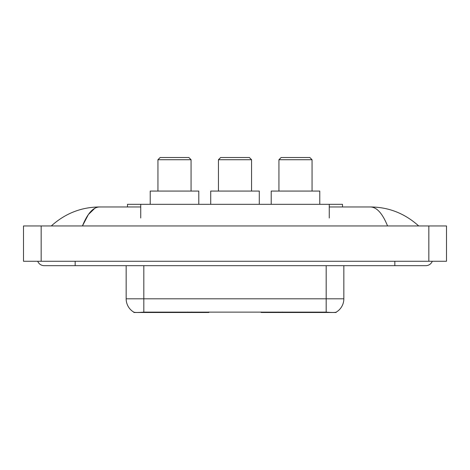 <?xml version="1.0" encoding="UTF-8"?>
<svg xmlns="http://www.w3.org/2000/svg" width="470" height="470" viewBox="0 0 470 470"><rect width="100%" height="100%" fill="white"/><g stroke="black" fill="none" stroke-linecap="round" stroke-linejoin="round"><path stroke-width="0.7" d="M208.856 312.056L208.856 312.491L133.885 312.491L133.885 312.18M127.493 206.964L127.493 204.315L342.507 204.315L342.507 206.964M336.115 312.18L336.115 312.491L261.144 312.491L261.144 312.056M37.706 261.273A7.068 7.068 0 0 0 44.25 265.685A7.068 7.068 0 0 1 37.706 261.273A7.068 7.068 0 0 0 44.25 265.685L425.75 265.685A7.068 7.068 0 0 0 432.294 261.273A7.068 7.068 0 0 1 425.75 265.685A7.068 7.068 0 0 0 432.294 261.273A7.068 7.068 0 0 1 425.75 265.685M387.562 225.947C382.498 213.48 376.805 207.153 370.495 206.964L329.264 206.964M140.736 206.964L99.505 206.964C93.195 207.153 87.502 213.48 82.438 225.947L88.383 214.532L94.922 208.204M41.16 225.947L446.5 225.947L446.5 261.273L23.5 261.273L23.5 225.947L41.16 225.947L41.16 261.273M370.495 206.964C388.719 207.106 404.788 213.433 418.682 225.947L417.178 224.584M52.822 224.584L51.318 225.947C65.148 213.462 81.21 207.129 99.505 206.964M126.16 265.685L126.16 298.803A15.451 15.451 0 0 0 133.797 312.133C134.943 312.579 138.28 312.579 143.82 312.133L326.18 312.133C331.708 312.579 335.051 312.579 336.203 312.133A15.451 15.451 0 0 0 343.84 298.803L343.84 265.685M157.949 159.718L191.067 159.718L188.858 157.509L160.158 157.509L157.949 159.718L157.949 191.067M191.067 159.718L191.067 191.067M198.792 204.315L198.792 191.067L150.224 191.067L150.224 204.315M278.933 159.718L312.051 159.718L309.842 157.509L281.142 157.509L278.933 159.718L278.933 191.067M312.051 159.718L312.051 191.067M319.776 204.315L319.776 191.067L271.208 191.067L271.208 204.315M218.444 159.718L251.556 159.718L249.353 157.509L220.647 157.509L218.444 159.718L218.444 191.067M251.556 159.718L251.556 191.067M259.287 204.315L259.287 191.067L210.713 191.067L210.713 204.315M282.276 312.056L282.276 312.491M324.194 312.491L324.194 312.056M187.724 312.056L187.724 312.491M145.806 312.491L145.806 312.056M140.736 217.998L140.736 204.315M329.264 217.998L329.264 204.315M191.872 312.056L191.872 312.491M278.128 312.056L278.128 312.491M261.414 312.056L261.414 312.491M208.586 312.056L208.586 312.491M394.841 261.273L394.841 265.685M75.159 261.273L75.159 265.685M428.84 225.947L428.84 261.273M326.18 312.133L326.18 298.803L343.84 298.803M126.16 298.803L143.82 298.803L143.82 312.133M143.82 265.685L143.82 298.803L326.18 298.803L326.18 265.685"/></g></svg>
